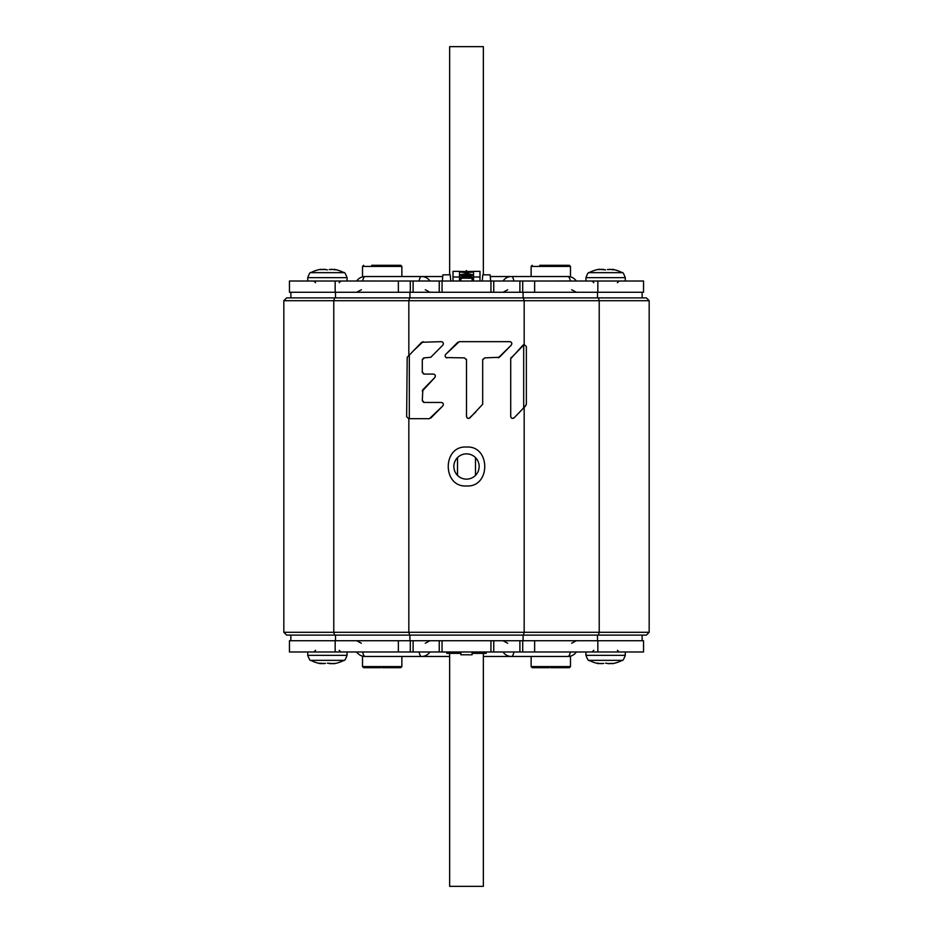 <?xml version="1.0" encoding="UTF-8"?>
<svg xmlns="http://www.w3.org/2000/svg" width="933" height="933" viewBox="0 0 933 933"><rect width="100%" height="100%" fill="white"/><g stroke="black" fill="none" stroke-linecap="round" stroke-linejoin="round"><path stroke-width="1.4" d="M334.597 297.884L333.781 300.694L283.83 300.694L286.641 297.884L646.359 297.884L649.17 300.694L649.17 632.306L646.359 635.116L649.17 632.306L283.83 632.306L286.641 635.116L646.359 635.116M334.597 635.116L333.781 632.306L333.781 300.694L649.17 300.694M286.641 635.116L283.83 632.306L283.83 300.694M406.636 416.643L407.196 357.281L421.704 342.259L441.402 341.665C443.385 342.189 443.851 343.344 442.825 345.117L430.801 357.281L424.258 357.875L422.287 359.905L422.287 372.057L424.258 374.086L433.39 374.086C435.349 374.611 435.828 375.766 434.801 377.55L422.859 389.702L422.287 400.432L424.258 402.461L441.402 402.461C443.385 402.986 443.851 404.141 442.825 405.913L429.402 418.672L408.572 418.672L406.636 416.643M407.196 357.281L409.062 355.333M413.424 350.796L423.104 341.665M524.171 407.406L514.083 417.856C512.345 418.894 511.226 418.416 510.713 416.433L510.713 358.715L523.051 345.117L524.171 344.545L526.364 346.551L526.364 404.269L524.171 407.406L524.171 632.306L523.355 635.116M466.5 485.965C442.172 487.516 442.172 445.484 466.5 447.035C490.828 445.484 490.828 487.516 466.5 485.965M447.105 357.875C445.123 357.351 444.644 356.196 445.671 354.412L459.234 341.665L509.896 341.665C511.832 342.189 512.299 343.344 511.296 345.117L499.365 357.281L484.717 357.875L482.688 359.905L482.688 404.269L469.952 417.856C468.179 418.894 467.025 418.416 466.5 416.433L466.5 359.905L464.471 357.875L446.032 357.572M466.5 479.142A12.642 12.642 0 0 0 479.142 466.5A12.642 12.642 0 0 0 466.5 453.858A12.642 12.642 0 0 0 453.858 466.5A12.642 12.642 0 0 0 466.5 479.142M430.801 418.077L442.825 405.913M441.402 402.461L442.475 402.764M422.287 400.432L422.392 401.085M423.36 402.24L424.258 402.461M422.859 389.702L422.287 391.137L434.801 377.55L435.373 375.836M433.39 374.086L434.44 374.39M422.287 372.057L422.392 372.71M423.36 373.865L424.258 374.086M424.258 357.875L423.36 358.097M422.392 359.252L422.287 359.905M430.801 357.281L442.825 345.117M441.402 341.665L442.475 341.968M466.5 359.905L466.395 359.275M475.62 412.188L468.984 418.404M467.281 418.031L466.5 416.433M482.793 359.275L482.688 359.905M511.844 343.402L511.296 345.117L498.269 357.852M509.896 341.665L510.957 341.979M445.671 354.412L457.8 342.259M510.736 358.389L524.171 344.545L524.171 300.694L523.355 297.884M510.713 358.715L511.296 357.281M514.083 417.856L512.229 418.404M510.934 417.354L510.713 416.433M520.497 411.231L517.29 414.544M525.792 405.703L523.938 407.639M597.843 640.738L597.843 651.98L643.548 651.98L643.548 640.738L289.452 640.738L289.452 651.98L410.298 651.98L410.298 640.738M439.245 640.738L439.245 651.98L410.298 651.98M493.755 640.738L493.755 651.98L439.245 651.98M522.702 640.738L522.702 651.98L493.755 651.98M597.843 651.98L522.702 651.98M472.121 651.98L472.121 654.791L460.879 654.791L460.879 651.98M335.157 292.262L335.157 281.02L289.452 281.02L289.452 292.262L643.548 292.262L643.548 281.02L522.702 281.02L522.702 292.262M493.755 292.262L493.755 281.02L522.702 281.02M439.245 292.262L439.245 281.02L493.755 281.02M410.298 292.262L410.298 281.02L439.245 281.02M335.157 281.02L410.298 281.02M450.767 281.02L450.219 274.838L442.872 274.838L442.335 281.02L429.961 281.02A10.111 10.111 0 0 0 421.541 276.53L365.106 276.53A10.111 10.111 0 0 0 356.709 281.008L362.645 281.008A10.111 2.962 -90 0 1 365.106 276.53M482.233 281.02L482.781 274.838L490.128 274.838L490.665 281.02L570.355 281.008A10.111 2.962 90 0 0 567.894 276.53L511.459 276.53A10.111 2.962 90 0 1 513.92 281.008L513.92 281.008M460.879 281.02L460.879 278.209L472.121 278.209L472.121 281.02M290.863 640.738L290.863 635.116M642.137 640.738L642.137 635.116M290.863 297.884L290.863 292.262M642.137 297.884L642.137 292.262M483.364 653.38L483.364 886.35L449.636 886.35L449.636 653.38M449.636 274.838L449.636 46.65L483.364 46.65L483.364 274.838M327.401 663.106L329.221 663.445M328.906 663.27L334.142 663.713A36.539 36.539 0 0 0 343.997 660.354C344.534 660.972 345.56 659.304 347.064 655.339L307.727 655.339L307.727 651.98M329.349 663.515L330.352 663.701M331.262 663.701L332.3 663.608M332.824 663.526L335.204 663.41M321.01 663.34L325.559 663.445M321.978 663.526L323.529 663.701M333.408 663.41L332.288 663.608M321.967 663.526L319.587 663.13M325.594 655.351L329.186 655.351M607.5 663.48L613.413 663.41M610.509 663.608L609.471 663.701M608.561 663.701L607.651 663.55M600.176 663.526L603.779 663.445M601.738 663.701L600.187 663.526M599.219 663.34L597.213 663.165M603.814 655.351L607.406 655.351M605.61 663.106L607.441 663.445M611.616 663.41L612.351 663.713A36.539 36.539 0 0 0 622.218 660.354C622.754 660.972 623.769 659.304 625.273 655.339L585.936 655.339L585.936 651.98M605.599 269.894L603.779 269.555M604.094 269.73L598.858 269.287A36.539 36.539 0 0 0 589.003 272.646C588.466 272.028 587.44 273.696 585.936 277.661L625.273 277.661L625.273 281.02M603.651 269.485L602.648 269.299M601.738 269.299L600.7 269.392M600.176 269.474L597.796 269.59M611.022 269.474L609.471 269.299M599.592 269.59L600.712 269.392M611.033 269.474L607.441 269.555M611.616 269.59L613.413 269.87M607.406 277.649L603.814 277.649M325.5 269.52L319.587 269.59M322.491 269.392L323.529 269.299M324.439 269.299L325.349 269.45M332.824 269.474L329.221 269.555M331.262 269.299L332.813 269.474M335.787 269.835L333.384 269.579M329.186 277.649L325.594 277.649M327.39 269.894L325.559 269.555M321.384 269.59L320.649 269.287A36.539 36.539 0 0 0 310.782 272.646C310.246 272.028 309.231 273.696 307.727 277.661L347.064 277.661L347.064 281.02M550.808 667.713L569.352 667.713L570.483 666.594L531.134 666.594L532.265 667.713L549.397 667.713M382.192 667.713L400.735 667.713L401.866 666.594L362.517 666.594L363.648 667.713L380.792 667.713M570.483 276.868L570.483 266.406L569.352 265.287L539.74 265.287M401.866 276.53L401.866 266.406L400.735 265.287L371.684 265.287M356.674 651.98A10.146 10.146 0 0 0 365.106 656.47L421.541 656.47A10.146 10.146 0 0 0 429.961 651.98L446.825 651.992L446.825 653.38L460.879 653.38M472.121 653.38L486.175 653.38L486.175 651.98L503.039 651.992A10.146 10.146 0 0 0 511.459 656.47L567.894 656.47A10.146 10.146 0 0 0 576.326 651.98M453.006 271.375L459.479 271.375L453.006 271.375L453.006 281.02M459.479 278.162L473.521 278.162M459.969 280.25L460.879 280.332M472.121 280.332L473.031 280.25M473.521 281.02L473.521 271.375L479.994 271.375L479.994 281.02M473.521 280.775A7.021 1.446 0 0 0 472.121 279.912M460.879 279.912A7.021 1.446 0 0 0 459.479 280.775M459.479 280.227A7.021 1.446 180 0 1 460.879 279.364M472.121 279.364A7.021 1.446 180 0 1 473.521 280.227M473.521 274.943A7.021 0.746 0 0 1 466.5 275.702A7.021 0.746 0 0 1 459.479 274.943M459.479 277.498A7.021 0.746 0 0 1 466.5 276.739A7.021 0.746 0 0 1 473.521 277.498M459.479 274.384A7.021 0.746 180 0 0 466.5 275.142A7.021 0.746 180 0 0 473.521 274.384M464.191 276.786L465.532 277.463L465.847 276.751M467.153 276.751L467.468 277.463L468.809 276.786M465.964 273.719L460.331 274.745M466.185 274.115L465.987 275.13M465.672 276.751L465.532 277.463M467.036 273.521L472.669 274.745M473.521 272.051L467.036 272.553M465.964 272.553L459.479 272.051M466.815 274.115L467.013 275.13M467.328 276.751L467.468 277.463M466.897 275.422L466.652 274.197M459.479 271.491L473.521 271.491M466.348 274.197L466.103 275.422M459.479 271.375L459.479 281.02M457.508 475.387L457.508 457.613M475.492 475.387L475.492 457.613M465.964 273.404L466.5 274.22L467.036 273.287M409.645 297.884L408.829 300.694L408.829 355.578M598.403 297.884L599.219 300.694L599.219 632.306L598.403 635.116M408.829 418.672L408.829 632.306L409.645 635.116M409.319 355.065L409.307 418.672M523.681 344.685L523.681 407.908M442.055 640.738L442.055 651.98M490.945 640.738L490.945 651.98M519.891 640.738L519.891 651.98M534.632 640.738L534.632 651.98M335.157 640.738L335.157 651.98M398.368 640.738L398.368 651.98M413.109 640.738L413.109 651.98M570.355 651.98A10.146 2.974 90 0 1 567.894 656.47M513.931 651.98A10.146 2.974 90 0 1 511.459 656.47L483.364 656.47M449.636 656.47L421.541 656.47A10.146 2.974 -90 0 1 419.069 651.98M365.106 656.47A10.146 2.974 -90 0 1 362.645 651.98M490.945 292.262L490.945 281.02M442.055 292.262L442.055 281.02M413.109 292.262L413.109 281.02M398.368 292.262L398.368 281.02M597.843 292.262L597.843 281.02M534.632 292.262L534.632 281.02M519.891 292.262L519.891 281.02M362.645 281.008L419.069 281.02A10.111 2.962 -90 0 1 421.541 276.53L442.72 276.53M419.08 281.008L429.938 281.008M565.433 281.008L576.326 281.02A10.111 10.111 0 0 0 567.894 276.53M523.086 640.738L523.086 635.116M409.914 640.738L409.914 635.116M335.507 640.738L335.507 635.116M597.493 640.738L597.493 635.116M523.086 297.884L523.086 292.262M409.914 297.884L409.914 292.262M335.507 297.884L335.507 292.262M597.493 297.884L597.493 292.262M307.727 655.339C309.231 659.304 310.246 660.972 310.782 660.354L343.997 660.354A36.539 36.539 0 0 1 334.142 663.713M585.936 655.339C587.44 659.304 588.466 660.972 589.003 660.354L622.218 660.354M625.273 277.661C623.769 273.696 622.754 272.028 622.218 272.646L589.003 272.646M347.064 277.661C345.56 273.696 344.534 272.028 343.997 272.646L310.782 272.646M570.483 266.406L531.134 266.406L532.265 265.287M401.866 266.406L362.517 266.406L363.648 265.287M467.036 273.276L465.964 273.276M473.521 276.984L479.994 276.984M453.006 276.984L459.479 276.984M571.626 643.245L576.326 640.738M507.727 643.245L503.039 640.738M361.374 643.245L356.674 640.738M425.273 643.245L429.961 640.738M490.28 276.53L511.459 276.53A10.111 10.111 0 0 0 503.062 281.008M361.374 289.755L356.674 292.262M425.273 289.755L429.961 292.262M507.727 289.755L503.039 292.262M571.626 289.755L576.326 292.262M315.587 650.289L313.908 651.98L315.587 650.289M347.064 651.98L347.064 655.339M310.782 660.354A36.539 36.539 0 0 0 320.649 663.713L320.649 663.27M339.192 650.289L340.883 651.98M593.808 650.289L592.117 651.98M625.273 651.98L625.273 655.339M598.858 663.713A36.539 36.539 0 0 1 589.003 660.354A36.539 36.539 0 0 0 598.858 663.713L598.858 663.27M617.413 650.289L619.092 651.98L617.413 650.289M593.808 282.711L592.117 281.02L593.808 282.711M617.413 282.711L619.092 281.02M585.936 281.02L585.936 277.661M622.218 272.646A36.539 36.539 0 0 0 612.351 269.287L612.351 269.73M339.192 282.711L340.883 281.02L339.192 282.711M307.727 281.02L307.727 277.661M343.997 272.646A36.539 36.539 0 0 0 334.142 269.287L334.142 269.73M315.587 282.711L313.908 281.02M570.483 656.132L570.483 666.594M531.134 656.47L531.134 666.594M401.866 656.47L401.866 666.594M362.517 656.132L362.517 666.594M531.134 276.53L531.134 266.406M362.517 276.868L362.517 266.406M467.036 278.162L467.036 276.751M466.5 274.034C467.351 272.937 467.351 271.795 466.5 270.605C465.66 270.418 465.66 274.605 466.5 274.034M465.964 278.162L465.964 276.751M473.521 271.375L479.994 271.375"/></g></svg>
